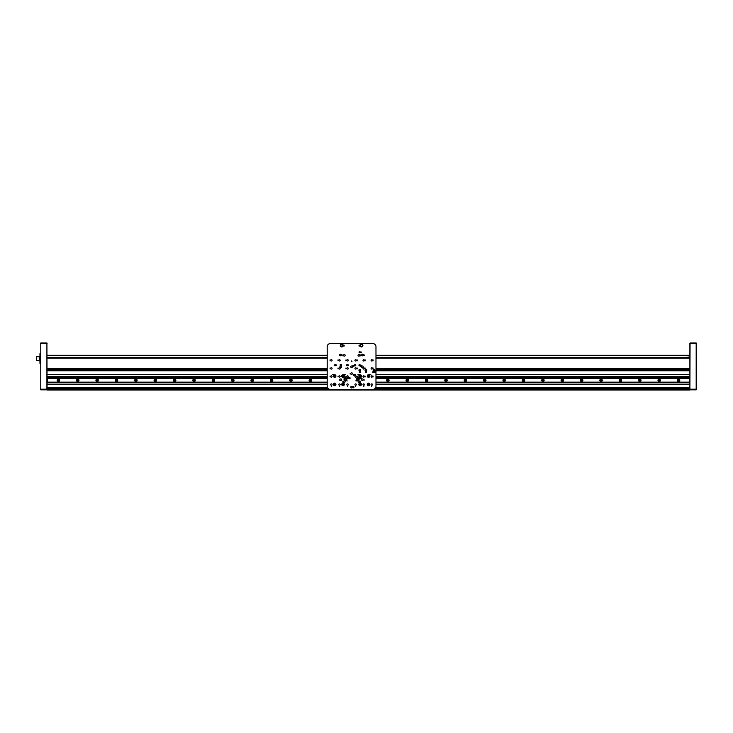 <?xml version="1.0" encoding="UTF-8"?>
<svg xmlns="http://www.w3.org/2000/svg" width="733" height="733" viewBox="0 0 733 733"><rect width="100%" height="100%" fill="white"/><g stroke="black" fill="none" stroke-linecap="round" stroke-linejoin="round"><path stroke-width="1.1" d="M689.89 343.163L689.89 390.002L47.077 390.002L46.912 342.998L40.773 342.998L40.773 389.837L46.912 389.837L46.912 342.998M47.077 382.782L327.193 382.782L47.398 382.763L47.398 377.916L327.193 377.916L47.077 377.898M375.974 382.763L689.89 382.782M689.89 382.846L375.974 382.846M327.193 382.846L47.077 382.846M47.077 387.574L327.514 387.574M375.663 387.574L689.89 387.574M689.89 369.001L375.974 369.001M327.193 369.001L47.077 369.001M47.077 370.687L327.193 370.687M375.974 370.687L689.89 370.687M689.89 370.751L375.974 370.751M327.193 370.751L47.077 370.751M47.077 374.691L327.193 374.691M375.974 374.691L689.89 374.691M689.89 374.755L375.974 374.755M327.193 374.755L47.077 374.755M47.077 376.432L327.193 376.432M375.974 376.432L689.89 376.432M47.077 377.834L327.193 377.834M375.974 377.834L689.89 377.834M689.89 376.496L375.974 376.496M327.193 376.496L47.077 376.496M689.89 377.898L375.974 377.916M47.077 357.695L327.193 357.695M375.974 357.695L689.89 357.695M47.398 378.365L47.398 382.314M689.57 382.763L689.57 378.53L375.974 378.53M327.193 378.53L47.553 378.53M689.57 378.53L689.57 377.916M327.193 377.916L47.398 377.916M677.374 380.345A1.209 1.209 0 0 0 679.189 381.389A1.209 1.209 0 0 0 679.189 379.291A1.209 1.209 0 0 0 677.374 380.345M657.987 380.345A1.209 1.209 0 0 0 659.81 381.389A1.209 1.209 0 0 0 659.81 379.291A1.209 1.209 0 0 0 657.987 380.345M638.608 380.345A1.209 1.209 0 0 0 640.422 381.389A1.209 1.209 0 0 0 640.422 379.291A1.209 1.209 0 0 0 638.608 380.345M619.229 380.345A1.209 1.209 0 0 0 621.043 381.389A1.209 1.209 0 0 0 621.043 379.291A1.209 1.209 0 0 0 619.229 380.345M599.851 380.345A1.209 1.209 0 0 0 601.665 381.389A1.209 1.209 0 0 0 601.665 379.291A1.209 1.209 0 0 0 599.851 380.345M580.463 380.345A1.209 1.209 0 0 0 582.286 381.389A1.209 1.209 0 0 0 582.286 379.291A1.209 1.209 0 0 0 580.463 380.345M561.084 380.345A1.209 1.209 0 0 0 562.898 381.389A1.209 1.209 0 0 0 562.898 379.291A1.209 1.209 0 0 0 561.084 380.345M541.705 380.345A1.209 1.209 0 0 0 543.519 381.389A1.209 1.209 0 0 0 543.519 379.291A1.209 1.209 0 0 0 541.705 380.345M522.317 380.345A1.209 1.209 0 0 0 524.141 381.389A1.209 1.209 0 0 0 524.141 379.291A1.209 1.209 0 0 0 522.317 380.345M502.939 380.345A1.209 1.209 0 0 0 504.753 381.389A1.209 1.209 0 0 0 504.753 379.291A1.209 1.209 0 0 0 502.939 380.345M483.56 380.345A1.209 1.209 0 0 0 485.374 381.389A1.209 1.209 0 0 0 485.374 379.291A1.209 1.209 0 0 0 483.56 380.345M464.181 380.345A1.209 1.209 0 0 0 465.996 381.389A1.209 1.209 0 0 0 465.996 379.291A1.209 1.209 0 0 0 464.181 380.345M444.794 380.345A1.209 1.209 0 0 0 446.617 381.389A1.209 1.209 0 0 0 446.617 379.291A1.209 1.209 0 0 0 444.794 380.345M425.415 380.345A1.209 1.209 0 0 0 427.229 381.389A1.209 1.209 0 0 0 427.229 379.291A1.209 1.209 0 0 0 425.415 380.345M406.036 380.345A1.209 1.209 0 0 0 407.85 381.389A1.209 1.209 0 0 0 407.85 379.291A1.209 1.209 0 0 0 406.036 380.345M386.648 380.345A1.209 1.209 0 0 0 388.472 381.389A1.209 1.209 0 0 0 388.472 379.291A1.209 1.209 0 0 0 386.648 380.345M309.124 380.345A1.209 1.209 0 0 0 310.939 381.389A1.209 1.209 0 0 0 310.939 379.291A1.209 1.209 0 0 0 309.124 380.345M289.746 380.345A1.209 1.209 0 0 0 291.56 381.389A1.209 1.209 0 0 0 291.56 379.291A1.209 1.209 0 0 0 289.746 380.345M270.367 380.345A1.209 1.209 0 0 0 272.181 381.389A1.209 1.209 0 0 0 272.181 379.291A1.209 1.209 0 0 0 270.367 380.345M250.979 380.345A1.209 1.209 0 0 0 252.803 381.389A1.209 1.209 0 0 0 252.803 379.291A1.209 1.209 0 0 0 250.979 380.345M231.601 380.345A1.209 1.209 0 0 0 233.415 381.389A1.209 1.209 0 0 0 233.415 379.291A1.209 1.209 0 0 0 231.601 380.345M212.222 380.345A1.209 1.209 0 0 0 214.036 381.389A1.209 1.209 0 0 0 214.036 379.291A1.209 1.209 0 0 0 212.222 380.345M192.834 380.345A1.209 1.209 0 0 0 194.657 381.389A1.209 1.209 0 0 0 194.657 379.291A1.209 1.209 0 0 0 192.834 380.345M173.455 380.345A1.209 1.209 0 0 0 175.269 381.389A1.209 1.209 0 0 0 175.269 379.291A1.209 1.209 0 0 0 173.455 380.345M154.077 380.345A1.209 1.209 0 0 0 155.891 381.389A1.209 1.209 0 0 0 155.891 379.291A1.209 1.209 0 0 0 154.077 380.345M134.689 380.345A1.209 1.209 0 0 0 136.512 381.389A1.209 1.209 0 0 0 136.512 379.291A1.209 1.209 0 0 0 134.689 380.345M115.31 380.345A1.209 1.209 0 0 0 117.124 381.389A1.209 1.209 0 0 0 117.124 379.291A1.209 1.209 0 0 0 115.31 380.345M95.931 380.345A1.209 1.209 0 0 0 97.746 381.389A1.209 1.209 0 0 0 97.746 379.291A1.209 1.209 0 0 0 95.931 380.345M76.553 380.345A1.209 1.209 0 0 0 78.367 381.389A1.209 1.209 0 0 0 78.367 379.291A1.209 1.209 0 0 0 76.553 380.345M57.165 380.345A1.209 1.209 0 0 0 58.988 381.389A1.209 1.209 0 0 0 58.988 379.291A1.209 1.209 0 0 0 57.165 380.345M689.57 382.159L375.974 382.159M327.193 382.159L47.553 382.159M47.398 382.763L327.193 382.763M40.773 389.837L40.773 342.998M696.185 342.998L696.35 389.196L696.185 389.837L690.055 389.837L690.055 389.196L696.185 389.196L696.185 342.998L690.055 342.998L689.89 389.196M696.35 389.196L696.185 389.837M687.765 357.695L687.875 357.099L689.89 357.099M687.875 357.695L687.875 357.099M678.456 379.786L679.005 379.951L678.712 380.903L678.034 380.17L678.456 379.786M679.683 380.088A1.127 1.127 0 0 1 678.245 381.426A1.127 1.127 0 0 1 677.814 379.511A1.127 1.127 0 0 1 679.683 380.088M678.098 380.454A0.495 0.495 0 0 0 678.923 380.702A0.495 0.495 0 0 0 678.731 379.868A0.495 0.495 0 0 0 678.098 380.454M659.077 379.786L659.627 379.951L659.324 380.903L658.655 380.17L659.077 379.786M660.305 380.088A1.127 1.127 0 0 1 658.866 381.426A1.127 1.127 0 0 1 658.436 379.511A1.127 1.127 0 0 1 660.305 380.088M658.72 380.454A0.495 0.495 0 0 0 659.535 380.702A0.495 0.495 0 0 0 659.352 379.868A0.495 0.495 0 0 0 658.72 380.454M639.698 379.786L640.367 380.509L639.946 380.903L639.396 380.729L639.698 379.786M640.926 380.088A1.127 1.127 0 0 1 639.488 381.426A1.127 1.127 0 0 1 639.057 379.511A1.127 1.127 0 0 1 640.926 380.088M639.341 380.454A0.495 0.495 0 0 0 640.156 380.702A0.495 0.495 0 0 0 639.964 379.868A0.495 0.495 0 0 0 639.341 380.454M620.31 379.786L620.86 379.951L620.567 380.903L619.889 380.17L620.31 379.786M621.538 380.088A1.127 1.127 0 0 1 620.1 381.426A1.127 1.127 0 0 1 619.669 379.511A1.127 1.127 0 0 1 621.538 380.088M619.953 380.454A0.495 0.495 0 0 0 620.778 380.702A0.495 0.495 0 0 0 620.585 379.868A0.495 0.495 0 0 0 619.953 380.454M600.932 379.786L601.481 379.951L601.188 380.903L600.51 380.17L600.932 379.786M602.16 380.088A1.127 1.127 0 0 1 600.721 381.426A1.127 1.127 0 0 1 600.29 379.511A1.127 1.127 0 0 1 602.16 380.088M600.574 380.454A0.495 0.495 0 0 0 601.399 380.702A0.495 0.495 0 0 0 601.207 379.868A0.495 0.495 0 0 0 600.574 380.454M581.553 379.786L582.222 380.509L581.8 380.903L581.132 380.17L581.553 379.786M582.781 380.088A1.127 1.127 0 0 1 581.342 381.426A1.127 1.127 0 0 1 580.912 379.511A1.127 1.127 0 0 1 582.781 380.088M581.196 380.454A0.495 0.495 0 0 0 582.011 380.702A0.495 0.495 0 0 0 581.828 379.868A0.495 0.495 0 0 0 581.196 380.454M562.165 379.786L562.715 379.951L562.422 380.903L561.872 380.729L562.165 379.786M563.402 380.088A1.127 1.127 0 0 1 561.964 381.426A1.127 1.127 0 0 1 561.524 379.511A1.127 1.127 0 0 1 563.402 380.088M561.808 380.454A0.495 0.495 0 0 0 562.632 380.702A0.495 0.495 0 0 0 562.44 379.868A0.495 0.495 0 0 0 561.808 380.454M542.786 379.786L543.336 379.951L543.043 380.903L542.365 380.17L542.786 379.786M544.014 380.088A1.127 1.127 0 0 1 542.576 381.426A1.127 1.127 0 0 1 542.145 379.511A1.127 1.127 0 0 1 544.014 380.088M542.429 380.454A0.495 0.495 0 0 0 543.254 380.702A0.495 0.495 0 0 0 543.061 379.868A0.495 0.495 0 0 0 542.429 380.454M523.408 379.786L523.958 379.951L523.655 380.903L522.986 380.17L523.408 379.786M524.636 380.088A1.127 1.127 0 0 1 523.197 381.426A1.127 1.127 0 0 1 522.766 379.511A1.127 1.127 0 0 1 524.636 380.088M523.05 380.454A0.495 0.495 0 0 0 523.866 380.702A0.495 0.495 0 0 0 523.683 379.868A0.495 0.495 0 0 0 523.05 380.454M504.029 379.786L504.698 380.509L504.277 380.903L503.727 380.729L504.029 379.786M505.257 380.088A1.127 1.127 0 0 1 503.818 381.426A1.127 1.127 0 0 1 503.388 379.511A1.127 1.127 0 0 1 505.257 380.088M503.672 380.454A0.495 0.495 0 0 0 504.487 380.702A0.495 0.495 0 0 0 504.295 379.868A0.495 0.495 0 0 0 503.672 380.454M484.641 379.786L485.191 379.951L484.898 380.903L484.22 380.17L484.641 379.786M485.869 380.088A1.127 1.127 0 0 1 484.431 381.426A1.127 1.127 0 0 1 484 379.511A1.127 1.127 0 0 1 485.869 380.088M484.284 380.454A0.495 0.495 0 0 0 485.109 380.702A0.495 0.495 0 0 0 484.916 379.868A0.495 0.495 0 0 0 484.284 380.454M465.263 379.786L465.812 379.951L465.51 380.903L464.841 380.17L465.263 379.786M466.49 380.088A1.127 1.127 0 0 1 465.052 381.426A1.127 1.127 0 0 1 464.621 379.511A1.127 1.127 0 0 1 466.49 380.088M464.905 380.454A0.495 0.495 0 0 0 465.721 380.702A0.495 0.495 0 0 0 465.537 379.868A0.495 0.495 0 0 0 464.905 380.454M445.884 379.786L446.553 380.509L446.131 380.903L445.582 380.729L445.884 379.786M447.112 380.088A1.127 1.127 0 0 1 445.673 381.426A1.127 1.127 0 0 1 445.243 379.511A1.127 1.127 0 0 1 447.112 380.088M445.527 380.454A0.495 0.495 0 0 0 446.342 380.702A0.495 0.495 0 0 0 446.15 379.868A0.495 0.495 0 0 0 445.527 380.454M426.496 379.786L427.174 380.509L426.753 380.903L426.075 380.17L426.496 379.786M427.724 380.088A1.127 1.127 0 0 1 426.285 381.426A1.127 1.127 0 0 1 425.855 379.511A1.127 1.127 0 0 1 427.724 380.088M426.139 380.454A0.495 0.495 0 0 0 426.963 380.702A0.495 0.495 0 0 0 426.771 379.868A0.495 0.495 0 0 0 426.139 380.454M407.117 379.786L407.667 379.951L407.374 380.903L406.824 380.729L407.117 379.786M408.345 380.088A1.127 1.127 0 0 1 406.907 381.426A1.127 1.127 0 0 1 406.476 379.511A1.127 1.127 0 0 1 408.345 380.088M406.76 380.454A0.495 0.495 0 0 0 407.585 380.702A0.495 0.495 0 0 0 407.392 379.868A0.495 0.495 0 0 0 406.76 380.454M387.739 379.786L388.408 380.509L387.986 380.903L387.317 380.17L387.739 379.786M388.966 380.088A1.127 1.127 0 0 1 387.528 381.426A1.127 1.127 0 0 1 387.097 379.511A1.127 1.127 0 0 1 388.966 380.088M387.381 380.454A0.495 0.495 0 0 0 388.197 380.702A0.495 0.495 0 0 0 388.014 379.868A0.495 0.495 0 0 0 387.381 380.454M310.215 379.786L310.884 380.509L310.462 380.903L309.912 380.729L310.215 379.786M311.443 380.088A1.127 1.127 0 0 1 310.004 381.426A1.127 1.127 0 0 1 309.573 379.511A1.127 1.127 0 0 1 311.443 380.088M309.857 380.454A0.495 0.495 0 0 0 310.673 380.702A0.495 0.495 0 0 0 310.48 379.868A0.495 0.495 0 0 0 309.857 380.454M290.827 379.786L291.377 379.951L291.083 380.903L290.405 380.17L290.827 379.786M292.055 380.088A1.127 1.127 0 0 1 290.616 381.426A1.127 1.127 0 0 1 290.186 379.511A1.127 1.127 0 0 1 292.055 380.088M290.47 380.454A0.495 0.495 0 0 0 291.294 380.702A0.495 0.495 0 0 0 291.102 379.868A0.495 0.495 0 0 0 290.47 380.454M271.448 379.786L271.998 379.951L271.705 380.903L271.155 380.729L271.448 379.786M272.676 380.088A1.127 1.127 0 0 1 271.237 381.426A1.127 1.127 0 0 1 270.807 379.511A1.127 1.127 0 0 1 272.676 380.088M271.091 380.454A0.495 0.495 0 0 0 271.906 380.702A0.495 0.495 0 0 0 271.723 379.868A0.495 0.495 0 0 0 271.091 380.454M252.07 379.786L252.738 380.509L252.317 380.903L251.648 380.17L252.07 379.786M253.297 380.088A1.127 1.127 0 0 1 251.859 381.426A1.127 1.127 0 0 1 251.428 379.511A1.127 1.127 0 0 1 253.297 380.088M251.712 380.454A0.495 0.495 0 0 0 252.528 380.702A0.495 0.495 0 0 0 252.344 379.868A0.495 0.495 0 0 0 251.712 380.454M232.682 379.786L233.231 379.951L232.938 380.903L232.388 380.729L232.682 379.786M233.919 380.088A1.127 1.127 0 0 1 232.48 381.426A1.127 1.127 0 0 1 232.04 379.511A1.127 1.127 0 0 1 233.919 380.088M232.324 380.454A0.495 0.495 0 0 0 233.149 380.702A0.495 0.495 0 0 0 232.957 379.868A0.495 0.495 0 0 0 232.324 380.454M213.303 379.786L213.853 379.951L213.56 380.903L213.01 380.729L213.303 379.786M214.531 380.088A1.127 1.127 0 0 1 213.092 381.426A1.127 1.127 0 0 1 212.662 379.511A1.127 1.127 0 0 1 214.531 380.088M212.946 380.454A0.495 0.495 0 0 0 213.77 380.702A0.495 0.495 0 0 0 213.578 379.868A0.495 0.495 0 0 0 212.946 380.454M193.924 379.786L194.593 380.509L194.172 380.903L193.503 380.17L193.924 379.786M195.152 380.088A1.127 1.127 0 0 1 193.714 381.426A1.127 1.127 0 0 1 193.283 379.511A1.127 1.127 0 0 1 195.152 380.088M193.567 380.454A0.495 0.495 0 0 0 194.382 380.702A0.495 0.495 0 0 0 194.199 379.868A0.495 0.495 0 0 0 193.567 380.454M174.536 379.786L175.086 379.951L174.793 380.903L174.243 380.729L174.536 379.786M175.773 380.088A1.127 1.127 0 0 1 174.335 381.426A1.127 1.127 0 0 1 173.904 379.511A1.127 1.127 0 0 1 175.773 380.088M174.179 380.454A0.495 0.495 0 0 0 175.004 380.702A0.495 0.495 0 0 0 174.811 379.868A0.495 0.495 0 0 0 174.179 380.454M155.158 379.786L155.836 380.509L155.414 380.903L154.736 380.17L155.158 379.786M156.386 380.088A1.127 1.127 0 0 1 154.947 381.426A1.127 1.127 0 0 1 154.516 379.511A1.127 1.127 0 0 1 156.386 380.088M154.8 380.454A0.495 0.495 0 0 0 155.625 380.702A0.495 0.495 0 0 0 155.433 379.868A0.495 0.495 0 0 0 154.8 380.454M135.779 379.786L136.329 379.951L136.026 380.903L135.358 380.17L135.779 379.786M137.007 380.088A1.127 1.127 0 0 1 135.568 381.426A1.127 1.127 0 0 1 135.138 379.511A1.127 1.127 0 0 1 137.007 380.088M135.422 380.454A0.495 0.495 0 0 0 136.237 380.702A0.495 0.495 0 0 0 136.054 379.868A0.495 0.495 0 0 0 135.422 380.454M116.4 379.786L117.069 380.509L116.648 380.903L116.098 380.729L116.4 379.786M117.628 380.088A1.127 1.127 0 0 1 116.19 381.426A1.127 1.127 0 0 1 115.759 379.511A1.127 1.127 0 0 1 117.628 380.088M116.043 380.454A0.495 0.495 0 0 0 116.859 380.702A0.495 0.495 0 0 0 116.666 379.868A0.495 0.495 0 0 0 116.043 380.454M97.013 379.786L97.562 379.951L97.269 380.903L96.591 380.17L97.013 379.786M98.24 380.088A1.127 1.127 0 0 1 96.802 381.426A1.127 1.127 0 0 1 96.371 379.511A1.127 1.127 0 0 1 98.24 380.088M96.655 380.454A0.495 0.495 0 0 0 97.48 380.702A0.495 0.495 0 0 0 97.287 379.868A0.495 0.495 0 0 0 96.655 380.454M77.634 379.786L78.184 379.951L77.89 380.903L77.212 380.17L77.634 379.786M78.862 380.088A1.127 1.127 0 0 1 77.423 381.426A1.127 1.127 0 0 1 76.992 379.511A1.127 1.127 0 0 1 78.862 380.088M77.277 380.454A0.495 0.495 0 0 0 78.101 380.702A0.495 0.495 0 0 0 77.909 379.868A0.495 0.495 0 0 0 77.277 380.454M58.255 379.786L58.924 380.509L58.503 380.903L57.834 380.17L58.255 379.786M59.483 380.088A1.127 1.127 0 0 1 58.044 381.426A1.127 1.127 0 0 1 57.614 379.511A1.127 1.127 0 0 1 59.483 380.088M57.898 380.454A0.495 0.495 0 0 0 58.713 380.702A0.495 0.495 0 0 0 58.53 379.868A0.495 0.495 0 0 0 57.898 380.454M40.608 353.663L39.967 353.663L39.967 363.348L40.608 363.348M39.967 356.247L39.967 360.764M39.609 360.764L39.793 356.247L39.609 360.764M39.252 360.764L39.435 356.247L39.252 360.764M39.142 357.136L39.252 356.247M36.65 358.071L36.65 357.374M36.778 360.609L39.234 360.609L39.234 356.403L36.778 356.403L36.65 360.471M361.122 377.761L361.268 378.631L361.122 377.761M353.471 374.526L353.462 375.406L353.471 374.526M334.376 364.842L334.358 365.712L334.376 364.842M346.278 364.842L346.269 365.712L346.278 364.842M360.682 351.913L360.673 352.793L360.682 351.913M348.826 378.063L348.826 378.164A0.651 0.651 0 0 0 349.421 378.759L349.522 378.759A0.651 0.651 0 0 0 350.117 378.164L350.117 378.063A0.651 0.651 0 0 0 349.522 377.468L349.421 377.468A0.651 0.651 0 0 0 348.826 378.063M348.322 365.19A0.531 0.531 0 0 0 347.524 364.732A0.531 0.531 0 0 0 347.524 365.657A0.531 0.531 0 0 0 348.322 365.19M360.123 371.686L360.297 372.483L360.123 371.686M366.363 371.686L366.353 372.492L366.363 371.686M373.427 371.686L373.418 372.492L373.427 371.686M374.545 371.695L374.499 372.492L374.545 371.695M344.318 376.011A1.292 1.292 0 0 0 342.375 374.893A1.292 1.292 0 0 0 342.375 377.129A1.292 1.292 0 0 0 344.318 376.011M344.318 384.413A1.292 1.292 0 0 0 342.375 383.295A1.292 1.292 0 0 0 342.375 385.531A1.292 1.292 0 0 0 344.318 384.413M335.916 376.011A1.292 1.292 0 0 0 333.982 374.893A1.292 1.292 0 0 0 333.982 377.129A1.292 1.292 0 0 0 335.916 376.011M335.916 384.413A1.292 1.292 0 0 0 333.982 383.295A1.292 1.292 0 0 0 333.982 385.531A1.292 1.292 0 0 0 335.916 384.413M347.433 386.703L347.433 385.512L347.433 386.703M331.325 386.703L331.325 385.512L331.325 386.703M355.633 386.703L355.633 385.512L355.633 386.703M371.741 386.703L371.741 385.512L371.741 386.703M339.251 379.273L339.452 380.152L339.251 379.273M373.088 368.003L373.088 368.891L373.088 368.003M338.023 376.075L338.014 376.964L338.023 376.075M365.144 368.003L365.135 368.891L365.144 368.003M345.967 368.003L345.958 368.891L345.967 368.003M357.2 376.075L357.191 376.964L357.2 376.075M373.088 376.075L373.088 376.964L373.088 376.075M342.833 381.261L342.824 382.15L342.833 381.261M350.154 373.216L350.145 374.096L350.154 373.216M338.023 359.921L338.014 360.81L338.023 359.921M357.2 359.921L357.191 360.81L357.2 359.921M373.088 359.921L373.088 360.81L373.088 359.921M360.453 354.937L360.444 355.826L360.453 354.937M363.989 354.561L364.191 355.441L363.989 354.561M344.153 345.179L344.153 346.068L344.153 345.179M359.5 345.179L359.491 346.068L359.5 345.179M340.149 360.343A0.678 0.678 0 0 0 339.132 359.756A0.678 0.678 0 0 0 339.132 360.938A0.678 0.678 0 0 0 340.149 360.343M348.23 360.343A0.678 0.678 0 0 0 347.204 359.756A0.678 0.678 0 0 0 347.204 360.938A0.678 0.678 0 0 0 348.23 360.343M356.302 360.343A0.678 0.678 0 0 0 355.285 359.756A0.678 0.678 0 0 0 355.285 360.938A0.678 0.678 0 0 0 356.302 360.343M364.374 360.343A0.678 0.678 0 0 0 363.357 359.756A0.678 0.678 0 0 0 363.357 360.938A0.678 0.678 0 0 0 364.374 360.343M372.456 360.343A0.678 0.678 0 0 0 371.439 359.756A0.678 0.678 0 0 0 371.439 360.938A0.678 0.678 0 0 0 372.456 360.343M332.076 360.343A0.678 0.678 0 0 0 331.059 359.756A0.678 0.678 0 0 0 331.059 360.938A0.678 0.678 0 0 0 332.076 360.343M340.149 376.496A0.678 0.678 0 0 0 339.132 375.91A0.678 0.678 0 0 0 339.132 377.083A0.678 0.678 0 0 0 340.149 376.496M364.374 376.496A0.678 0.678 0 0 0 363.357 375.91A0.678 0.678 0 0 0 363.357 377.083A0.678 0.678 0 0 0 364.374 376.496M372.456 376.496A0.678 0.678 0 0 0 371.439 375.91A0.678 0.678 0 0 0 371.439 377.083A0.678 0.678 0 0 0 372.456 376.496M332.076 376.496A0.678 0.678 0 0 0 331.059 375.91A0.678 0.678 0 0 0 331.059 377.083A0.678 0.678 0 0 0 332.076 376.496M340.149 384.578A0.678 0.678 0 0 0 339.132 383.982A0.678 0.678 0 0 0 339.132 385.164A0.678 0.678 0 0 0 340.149 384.578M348.23 384.578A0.678 0.678 0 0 0 347.204 383.982A0.678 0.678 0 0 0 347.204 385.164A0.678 0.678 0 0 0 348.23 384.578M356.302 384.578A0.678 0.678 0 0 0 355.285 383.982A0.678 0.678 0 0 0 355.285 385.164A0.678 0.678 0 0 0 356.302 384.578M364.374 384.578A0.678 0.678 0 0 0 363.357 383.982A0.678 0.678 0 0 0 363.357 385.164A0.678 0.678 0 0 0 364.374 384.578M372.456 384.578A0.678 0.678 0 0 0 371.439 383.982A0.678 0.678 0 0 0 371.439 385.164A0.678 0.678 0 0 0 372.456 384.578M332.076 384.578A0.678 0.678 0 0 0 331.059 383.982A0.678 0.678 0 0 0 331.059 385.164A0.678 0.678 0 0 0 332.076 384.578M352.39 366.802A0.806 0.806 0 0 0 351.18 366.106A0.806 0.806 0 0 0 351.18 367.508A0.806 0.806 0 0 0 352.39 366.802M352.39 387.161A0.806 0.806 0 0 0 351.18 386.456A0.806 0.806 0 0 0 351.18 387.858A0.806 0.806 0 0 0 352.39 387.161M341.569 366.802A0.806 0.806 0 0 0 340.359 366.106A0.806 0.806 0 0 0 340.359 367.508A0.806 0.806 0 0 0 341.569 366.802M363.211 366.802A0.806 0.806 0 0 0 362.001 366.106A0.806 0.806 0 0 0 362.001 367.508A0.806 0.806 0 0 0 363.211 366.802M341.569 355.019A0.806 0.806 0 0 0 340.359 354.314A0.806 0.806 0 0 0 340.359 355.716A0.806 0.806 0 0 0 341.569 355.019M363.211 355.019A0.806 0.806 0 0 0 362.001 354.314A0.806 0.806 0 0 0 362.001 355.716A0.806 0.806 0 0 0 363.211 355.019M363.211 379.731A0.806 0.806 0 0 0 362.001 379.025A0.806 0.806 0 0 0 362.001 380.427A0.806 0.806 0 0 0 363.211 379.731M341.569 379.731A0.806 0.806 0 0 0 340.359 379.025A0.806 0.806 0 0 0 340.359 380.427A0.806 0.806 0 0 0 341.569 379.731M345.124 355.34A0.806 0.806 0 0 0 343.914 354.644A0.806 0.806 0 0 0 343.914 356.036A0.806 0.806 0 0 0 345.124 355.34M359.665 355.34A0.806 0.806 0 0 0 358.446 354.644A0.806 0.806 0 0 0 358.446 356.036A0.806 0.806 0 0 0 359.665 355.34M352.39 373.592A0.806 0.806 0 0 0 351.18 372.895A0.806 0.806 0 0 0 351.18 374.288A0.806 0.806 0 0 0 352.39 373.592M345.124 381.664A0.806 0.806 0 0 0 343.914 380.968A0.806 0.806 0 0 0 343.914 382.369A0.806 0.806 0 0 0 345.124 381.664M359.665 381.664A0.806 0.806 0 0 0 358.446 380.968A0.806 0.806 0 0 0 358.446 382.369A0.806 0.806 0 0 0 359.665 381.664M361.433 376.011A1.292 1.292 0 0 0 359.5 374.893A1.292 1.292 0 0 0 359.5 377.129A1.292 1.292 0 0 0 361.433 376.011M361.433 384.413A1.292 1.292 0 0 0 359.5 383.295A1.292 1.292 0 0 0 359.5 385.531A1.292 1.292 0 0 0 361.433 384.413M369.835 376.011A1.292 1.292 0 0 0 367.902 374.893A1.292 1.292 0 0 0 367.902 377.129A1.292 1.292 0 0 0 369.835 376.011M366.848 370.293A0.889 0.889 0 0 0 365.52 369.524A0.889 0.889 0 0 0 365.52 371.063A0.889 0.889 0 0 0 366.848 370.293M374.92 370.293A0.889 0.889 0 0 0 373.592 369.524A0.889 0.889 0 0 0 373.592 371.063A0.889 0.889 0 0 0 374.92 370.293M360.709 370.293A0.889 0.889 0 0 0 359.381 369.524A0.889 0.889 0 0 0 359.381 371.063A0.889 0.889 0 0 0 360.709 370.293M346.901 379.08A1.457 1.457 0 0 0 344.721 377.825A1.457 1.457 0 0 0 344.721 380.345A1.457 1.457 0 0 0 346.901 379.08M359.179 379.08A1.457 1.457 0 0 0 356.998 377.825A1.457 1.457 0 0 0 356.998 380.345A1.457 1.457 0 0 0 359.179 379.08M343.191 345.49A1.457 1.457 0 0 0 341.01 344.226A1.457 1.457 0 0 0 341.01 346.746A1.457 1.457 0 0 0 343.191 345.49M362.89 345.49A1.457 1.457 0 0 0 360.709 344.226A1.457 1.457 0 0 0 360.709 346.746A1.457 1.457 0 0 0 362.89 345.49M327.193 386.19L327.193 346.782A3.234 3.234 0 0 1 330.427 343.548L372.74 343.548A3.234 3.234 0 0 1 375.974 346.782L375.974 386.19A3.234 3.234 0 0 1 372.74 389.415L330.427 389.415A3.234 3.234 0 0 1 327.193 386.19M369.835 384.413A1.292 1.292 0 0 0 367.902 383.295A1.292 1.292 0 0 0 367.902 385.531A1.292 1.292 0 0 0 369.835 384.413M356.302 376.496A0.678 0.678 0 0 0 355.285 375.91A0.678 0.678 0 0 0 355.285 377.083A0.678 0.678 0 0 0 356.302 376.496M348.23 376.496A0.678 0.678 0 0 0 347.204 375.91A0.678 0.678 0 0 0 347.204 377.083A0.678 0.678 0 0 0 348.23 376.496M332.076 368.424A0.678 0.678 0 0 0 331.059 367.838A0.678 0.678 0 0 0 331.059 369.011A0.678 0.678 0 0 0 332.076 368.424M372.456 368.424A0.678 0.678 0 0 0 371.439 367.838A0.678 0.678 0 0 0 371.439 369.011A0.678 0.678 0 0 0 372.456 368.424M364.374 368.424A0.678 0.678 0 0 0 363.357 367.838A0.678 0.678 0 0 0 363.357 369.011A0.678 0.678 0 0 0 364.374 368.424M356.302 368.424A0.678 0.678 0 0 0 355.285 367.838A0.678 0.678 0 0 0 355.285 369.011A0.678 0.678 0 0 0 356.302 368.424M348.23 368.424A0.678 0.678 0 0 0 347.204 367.838A0.678 0.678 0 0 0 347.204 369.011A0.678 0.678 0 0 0 348.23 368.424M340.149 368.424A0.678 0.678 0 0 0 339.132 367.838A0.678 0.678 0 0 0 339.132 369.011A0.678 0.678 0 0 0 340.149 368.424M351.987 361.314L351.382 360.966L351.382 361.662L351.987 361.314M359.042 345.179L359.033 346.068L359.042 345.179M343.704 345.179L343.695 346.068L343.704 345.179M339.251 354.561L339.452 355.441L339.251 354.561M342.833 354.937L342.824 355.826L342.833 354.937M365.144 359.921L365.135 360.81L365.144 359.921M345.967 359.921L345.958 360.81L345.967 359.921M330.07 359.921L330.07 360.81L330.07 359.921M360.453 381.261L360.444 382.15L360.453 381.261M330.07 368.003L330.07 368.891L330.07 368.003M365.144 376.075L365.135 376.964L365.144 376.075M338.023 368.003L338.014 368.891L338.023 368.003M357.2 368.003L357.191 368.891L357.2 368.003M345.967 376.075L345.958 376.964L345.967 376.075M330.07 376.075L330.07 376.964L330.07 376.075M363.989 379.273L364.191 380.152L363.989 379.273M346.892 380.198L347.076 381.087L346.892 380.198M363.834 386.703L363.834 385.512L363.834 386.703M355.936 380.198L356.119 381.087L355.936 380.198M339.535 386.703L339.535 385.512L339.535 386.703M340.121 364.979L340.121 365.08A0.651 0.651 0 0 0 340.717 365.675L340.808 365.675A0.651 0.651 0 0 0 341.404 365.08L341.404 364.979A0.651 0.651 0 0 0 340.808 364.383L340.717 364.383A0.651 0.651 0 0 0 340.121 364.979M352.72 387.106L352.72 387.207A0.651 0.651 0 0 0 353.315 387.803L353.407 387.803A0.651 0.651 0 0 0 354.002 387.207L354.002 387.106A0.651 0.651 0 0 0 353.407 386.511L353.315 386.511A0.651 0.651 0 0 0 352.72 387.106M360.37 365.95L360.37 366.051A0.651 0.651 0 0 0 360.966 366.647L361.067 366.647A0.651 0.651 0 0 0 361.662 366.051L361.662 365.95A0.651 0.651 0 0 0 361.067 365.355L360.966 365.355A0.651 0.651 0 0 0 360.37 365.95M352.72 365.95L352.72 366.051A0.651 0.651 0 0 0 353.315 366.647L353.407 366.647A0.651 0.651 0 0 0 354.002 366.051L354.002 365.95A0.651 0.651 0 0 0 353.407 365.355L353.315 365.355A0.651 0.651 0 0 0 352.72 365.95M375.076 371.686L375.259 372.483L375.076 371.686M374.004 371.686L373.665 372.492L374.004 371.686M372.877 371.695L372.831 372.492L372.877 371.695M365.813 371.695L365.767 372.492L365.813 371.695M359.582 371.695L359.546 372.492L359.582 371.695M355.78 365.19A0.651 0.651 0 0 0 354.818 364.631A0.651 0.651 0 0 0 354.818 365.749A0.651 0.651 0 0 0 355.78 365.19M336.291 365.19A0.531 0.531 0 0 0 335.494 364.732A0.531 0.531 0 0 0 335.494 365.657A0.531 0.531 0 0 0 336.291 365.19M355.67 374.884A0.531 0.531 0 0 0 354.873 374.416A0.531 0.531 0 0 0 354.873 375.342A0.531 0.531 0 0 0 355.67 374.884M360.114 352.271A0.531 0.531 0 0 0 359.317 351.813A0.531 0.531 0 0 0 359.317 352.729A0.531 0.531 0 0 0 360.114 352.271M360.114 378.109A0.531 0.531 0 0 0 359.317 377.651A0.531 0.531 0 0 0 359.317 378.576A0.531 0.531 0 0 0 360.114 378.109M360.224 365.19A0.651 0.651 0 0 0 359.252 364.631A0.651 0.651 0 0 0 359.252 365.749A0.651 0.651 0 0 0 360.224 365.19M348.432 378.109A0.651 0.651 0 0 0 347.469 377.55A0.651 0.651 0 0 0 347.469 378.668A0.651 0.651 0 0 0 348.432 378.109M353.727 374.526L353.993 375.388L353.727 374.526M334.633 364.832L334.889 365.694L334.633 364.832M361.122 351.913L361.259 352.793L361.122 351.913M360.709 377.761L360.7 378.631L360.709 377.761M346.718 364.832L346.856 365.712L346.718 364.832M360.407 345.49A1.035 1.035 0 0 1 361.955 344.592A1.035 1.035 0 0 1 361.955 346.379A1.035 1.035 0 0 1 360.407 345.49M340.698 345.49A1.035 1.035 0 0 1 342.247 344.592A1.035 1.035 0 0 1 342.247 346.379A1.035 1.035 0 0 1 340.698 345.49M358.529 379.08A0.806 0.806 0 0 0 357.319 378.384A0.806 0.806 0 0 0 357.319 379.786A0.806 0.806 0 0 0 358.529 379.08M346.251 379.08A0.806 0.806 0 0 0 345.041 378.384A0.806 0.806 0 0 0 345.041 379.786A0.806 0.806 0 0 0 346.251 379.08M360.26 370.293L359.601 369.918L359.601 370.669L360.26 370.293M374.471 370.293L373.821 369.918L373.821 370.669L374.471 370.293M366.399 370.293L365.74 369.918L365.74 370.669L366.399 370.293M371.741 385.631L371.741 386.584L371.741 385.631M363.843 385.631L363.843 386.584L363.843 385.631M355.633 385.631L355.633 386.584L355.633 385.631M331.325 385.631L331.325 386.584L331.325 385.631M339.535 385.631L339.535 386.584L339.535 385.631M347.433 385.631L347.433 386.584L347.433 385.631M340.717 364.979L340.717 364.484A0.55 0.55 0 0 0 340.213 364.979L340.717 364.979M340.808 364.979L341.312 364.979A0.55 0.55 0 0 0 340.808 364.484L340.808 364.979M340.808 365.08L340.808 365.575A0.55 0.55 0 0 0 341.312 365.08L340.808 365.08M340.717 365.08L340.213 365.08A0.55 0.55 0 0 0 340.717 365.575L340.717 365.08M353.315 387.106L353.315 386.612A0.55 0.55 0 0 0 352.811 387.106L353.315 387.106M353.407 387.106L353.911 387.106A0.55 0.55 0 0 0 353.407 386.612L353.407 387.106M353.407 387.207L353.407 387.702A0.55 0.55 0 0 0 353.911 387.207L353.407 387.207M353.315 387.207L352.811 387.207A0.55 0.55 0 0 0 353.315 387.702L353.315 387.207M360.966 365.95L360.966 365.455A0.55 0.55 0 0 0 360.471 365.95L360.966 365.95M361.067 365.95L361.561 365.95A0.55 0.55 0 0 0 361.067 365.455L361.067 365.95M361.067 366.051L361.067 366.546A0.55 0.55 0 0 0 361.561 366.051L361.067 366.051M360.966 366.051L360.471 366.051A0.55 0.55 0 0 0 360.966 366.546L360.966 366.051M353.315 365.95L353.315 365.455A0.55 0.55 0 0 0 352.811 365.95L353.315 365.95M353.407 365.95L353.911 365.95A0.55 0.55 0 0 0 353.407 365.455L353.407 365.95M353.407 366.051L353.407 366.546A0.55 0.55 0 0 0 353.911 366.051L353.407 366.051M353.315 366.051L352.811 366.051A0.55 0.55 0 0 0 353.315 366.546L353.315 366.051M349.421 378.063L349.421 377.568A0.55 0.55 0 0 0 348.926 378.063L349.421 378.063M349.522 378.063L350.017 378.063A0.55 0.55 0 0 0 349.522 377.568L349.522 378.063M349.522 378.164L349.522 378.659A0.55 0.55 0 0 0 350.017 378.164L349.522 378.164M349.421 378.164L348.926 378.164A0.55 0.55 0 0 0 349.421 378.659L349.421 378.164M358.263 354.79L359.445 354.79M361.635 354.79L363.183 354.79M344.913 354.79L343.722 354.79M341.541 354.79L339.993 354.79M342.229 346.388L341.23 346.388M360.938 346.388L361.937 346.388M351.95 361.451L351.419 360.957L351.446 361.681L351.95 361.451L351.446 361.681M340.772 345.096L340.927 346.132M341.99 344.483L340.927 345.096M332.361 374.719L334.624 374.719M343.026 374.719L345.289 374.719M357.887 374.719L360.141 374.719M368.543 374.719L370.806 374.719M335.118 375.736L334.624 376.579L334.138 376.295L334.624 375.452L335.118 375.736M335.192 376.991A1.127 1.127 0 0 1 333.497 376.011A1.127 1.127 0 0 1 335.192 375.03A1.127 1.127 0 0 1 335.192 376.991M334.385 375.589A0.486 0.486 0 0 0 334.385 376.432A0.486 0.486 0 0 0 335.118 376.011A0.486 0.486 0 0 0 334.385 375.589M360.636 375.736L360.141 376.579L359.656 376.295L360.141 375.452L360.636 375.736M360.709 376.991A1.127 1.127 0 0 1 359.014 376.011A1.127 1.127 0 0 1 360.709 375.03A1.127 1.127 0 0 1 360.709 376.991M359.903 375.589A0.486 0.486 0 0 0 359.903 376.432A0.486 0.486 0 0 0 360.636 376.011A0.486 0.486 0 0 0 359.903 375.589M335.118 384.129L335.118 384.697L334.138 384.697L334.624 383.845L335.118 384.129M335.192 385.393A1.127 1.127 0 0 1 333.497 384.413A1.127 1.127 0 0 1 335.192 383.432A1.127 1.127 0 0 1 335.192 385.393M334.385 383.991A0.486 0.486 0 0 0 334.385 384.834A0.486 0.486 0 0 0 335.118 384.413A0.486 0.486 0 0 0 334.385 383.991M343.511 375.736L343.026 376.579L342.54 376.295L343.026 375.452L343.511 375.736M343.594 376.991A1.127 1.127 0 0 1 341.899 376.011A1.127 1.127 0 0 1 343.594 375.03A1.127 1.127 0 0 1 343.594 376.991M342.778 375.589A0.486 0.486 0 0 0 342.778 376.432A0.486 0.486 0 0 0 343.511 376.011A0.486 0.486 0 0 0 342.778 375.589M343.511 384.129L343.511 384.697L342.54 384.697L343.026 383.845L343.511 384.129M343.594 385.393A1.127 1.127 0 0 1 341.899 384.413A1.127 1.127 0 0 1 343.594 383.432A1.127 1.127 0 0 1 343.594 385.393M342.778 383.991A0.486 0.486 0 0 0 342.778 384.834A0.486 0.486 0 0 0 343.511 384.413A0.486 0.486 0 0 0 342.778 383.991M360.636 384.129L360.636 384.697L359.656 384.697L360.141 383.845L360.636 384.129M360.709 385.393A1.127 1.127 0 0 1 359.014 384.413A1.127 1.127 0 0 1 360.709 383.432A1.127 1.127 0 0 1 360.709 385.393M359.903 383.991A0.486 0.486 0 0 0 359.903 384.834A0.486 0.486 0 0 0 360.636 384.413A0.486 0.486 0 0 0 359.903 383.991M369.029 375.736L368.543 376.579L368.058 376.295L368.543 375.452L369.029 375.736M369.111 376.991A1.127 1.127 0 0 1 367.416 376.011A1.127 1.127 0 0 1 369.111 375.03A1.127 1.127 0 0 1 369.111 376.991M368.296 375.589A0.486 0.486 0 0 0 368.296 376.432A0.486 0.486 0 0 0 369.029 376.011A0.486 0.486 0 0 0 368.296 375.589M369.029 384.129L369.029 384.697L368.058 384.697L368.058 384.129L369.029 384.129M369.111 385.393A1.127 1.127 0 0 1 367.416 384.413A1.127 1.127 0 0 1 369.111 383.432A1.127 1.127 0 0 1 369.111 385.393M368.296 383.991A0.486 0.486 0 0 0 368.296 384.834A0.486 0.486 0 0 0 369.029 384.413A0.486 0.486 0 0 0 368.296 383.991M47.077 384.349L327.193 384.349M375.974 384.349L689.89 384.349M689.89 388.224L375.25 388.224M327.917 388.224L47.077 388.224M47.077 389.351L329.786 389.351M373.39 389.351L689.89 389.351M689.89 358.18L375.974 358.18M327.193 358.18L47.077 358.18M47.077 368.36L327.193 368.36M375.974 368.36L689.89 368.36M689.89 369.973L375.974 369.973M374.325 369.973L373.738 369.973M366.253 369.973L365.666 369.973M360.114 369.973L359.527 369.973M327.193 369.973L47.077 369.973M40.608 389.196L47.077 389.196M47.077 343.649L40.608 343.649M696.35 343.649L689.89 343.649M679.619 380.106A1.063 1.063 0 0 0 677.86 379.557A1.063 1.063 0 0 0 678.263 381.362A1.063 1.063 0 0 0 679.619 380.106M660.241 380.106A1.063 1.063 0 0 0 658.481 379.557A1.063 1.063 0 0 0 658.885 381.362A1.063 1.063 0 0 0 660.241 380.106M640.862 380.106A1.063 1.063 0 0 0 639.094 379.557A1.063 1.063 0 0 0 639.506 381.362A1.063 1.063 0 0 0 640.862 380.106M621.483 380.106A1.063 1.063 0 0 0 619.715 379.557A1.063 1.063 0 0 0 620.127 381.362A1.063 1.063 0 0 0 621.483 380.106M602.095 380.106A1.063 1.063 0 0 0 600.336 379.557A1.063 1.063 0 0 0 600.739 381.362A1.063 1.063 0 0 0 602.095 380.106M582.717 380.106A1.063 1.063 0 0 0 580.957 379.557A1.063 1.063 0 0 0 581.361 381.362A1.063 1.063 0 0 0 582.717 380.106M563.338 380.106A1.063 1.063 0 0 0 561.57 379.557A1.063 1.063 0 0 0 561.982 381.362A1.063 1.063 0 0 0 563.338 380.106M543.95 380.106A1.063 1.063 0 0 0 542.191 379.557A1.063 1.063 0 0 0 542.594 381.362A1.063 1.063 0 0 0 543.95 380.106M524.571 380.106A1.063 1.063 0 0 0 522.812 379.557A1.063 1.063 0 0 0 523.215 381.362A1.063 1.063 0 0 0 524.571 380.106M505.193 380.106A1.063 1.063 0 0 0 503.424 379.557A1.063 1.063 0 0 0 503.837 381.362A1.063 1.063 0 0 0 505.193 380.106M485.805 380.106A1.063 1.063 0 0 0 484.046 379.557A1.063 1.063 0 0 0 484.449 381.362A1.063 1.063 0 0 0 485.805 380.106M466.426 380.106A1.063 1.063 0 0 0 464.667 379.557A1.063 1.063 0 0 0 465.07 381.362A1.063 1.063 0 0 0 466.426 380.106M447.048 380.106A1.063 1.063 0 0 0 445.279 379.557A1.063 1.063 0 0 0 445.691 381.362A1.063 1.063 0 0 0 447.048 380.106M427.669 380.106A1.063 1.063 0 0 0 425.9 379.557A1.063 1.063 0 0 0 426.313 381.362A1.063 1.063 0 0 0 427.669 380.106M408.281 380.106A1.063 1.063 0 0 0 406.522 379.557A1.063 1.063 0 0 0 406.925 381.362A1.063 1.063 0 0 0 408.281 380.106M388.902 380.106A1.063 1.063 0 0 0 387.143 379.557A1.063 1.063 0 0 0 387.546 381.362A1.063 1.063 0 0 0 388.902 380.106M311.378 380.106A1.063 1.063 0 0 0 309.61 379.557A1.063 1.063 0 0 0 310.022 381.362A1.063 1.063 0 0 0 311.378 380.106M292 380.106A1.063 1.063 0 0 0 290.231 379.557A1.063 1.063 0 0 0 290.635 381.362A1.063 1.063 0 0 0 292 380.106M272.612 380.106A1.063 1.063 0 0 0 270.853 379.557A1.063 1.063 0 0 0 271.256 381.362A1.063 1.063 0 0 0 272.612 380.106M253.233 380.106A1.063 1.063 0 0 0 251.474 379.557A1.063 1.063 0 0 0 251.877 381.362A1.063 1.063 0 0 0 253.233 380.106M233.854 380.106A1.063 1.063 0 0 0 232.086 379.557A1.063 1.063 0 0 0 232.498 381.362A1.063 1.063 0 0 0 233.854 380.106M214.467 380.106A1.063 1.063 0 0 0 212.707 379.557A1.063 1.063 0 0 0 213.111 381.362A1.063 1.063 0 0 0 214.467 380.106M195.088 380.106A1.063 1.063 0 0 0 193.329 379.557A1.063 1.063 0 0 0 193.732 381.362A1.063 1.063 0 0 0 195.088 380.106M175.709 380.106A1.063 1.063 0 0 0 173.941 379.557A1.063 1.063 0 0 0 174.353 381.362A1.063 1.063 0 0 0 175.709 380.106M156.321 380.106A1.063 1.063 0 0 0 154.562 379.557A1.063 1.063 0 0 0 154.965 381.362A1.063 1.063 0 0 0 156.321 380.106M136.943 380.106A1.063 1.063 0 0 0 135.184 379.557A1.063 1.063 0 0 0 135.587 381.362A1.063 1.063 0 0 0 136.943 380.106M117.564 380.106A1.063 1.063 0 0 0 115.796 379.557A1.063 1.063 0 0 0 116.208 381.362A1.063 1.063 0 0 0 117.564 380.106M98.185 380.106A1.063 1.063 0 0 0 96.417 379.557A1.063 1.063 0 0 0 96.829 381.362A1.063 1.063 0 0 0 98.185 380.106M78.797 380.106A1.063 1.063 0 0 0 77.038 379.557A1.063 1.063 0 0 0 77.441 381.362A1.063 1.063 0 0 0 78.797 380.106M59.419 380.106A1.063 1.063 0 0 0 57.66 379.557A1.063 1.063 0 0 0 58.063 381.362A1.063 1.063 0 0 0 59.419 380.106M335.128 376.881A0.999 0.999 0 0 0 335.128 375.149A0.999 0.999 0 0 0 333.625 376.011A0.999 0.999 0 0 0 335.128 376.881M360.645 376.881A0.999 0.999 0 0 0 360.645 375.149A0.999 0.999 0 0 0 359.143 376.011A0.999 0.999 0 0 0 360.645 376.881M335.128 385.283A0.999 0.999 0 0 0 335.128 383.542A0.999 0.999 0 0 0 333.625 384.413A0.999 0.999 0 0 0 335.128 385.283M343.53 376.881A0.999 0.999 0 0 0 343.53 375.149A0.999 0.999 0 0 0 342.027 376.011A0.999 0.999 0 0 0 343.53 376.881M343.53 385.283A0.999 0.999 0 0 0 343.53 383.542A0.999 0.999 0 0 0 342.027 384.413A0.999 0.999 0 0 0 343.53 385.283M360.645 385.283A0.999 0.999 0 0 0 360.645 383.542A0.999 0.999 0 0 0 359.143 384.413A0.999 0.999 0 0 0 360.645 385.283M369.047 376.881A0.999 0.999 0 0 0 369.047 375.149A0.999 0.999 0 0 0 367.545 376.011A0.999 0.999 0 0 0 369.047 376.881M369.047 385.283A0.999 0.999 0 0 0 369.047 383.542A0.999 0.999 0 0 0 367.545 384.413A0.999 0.999 0 0 0 369.047 385.283M47.077 355.276L327.193 355.276M375.974 355.276L689.89 355.276"/></g></svg>
